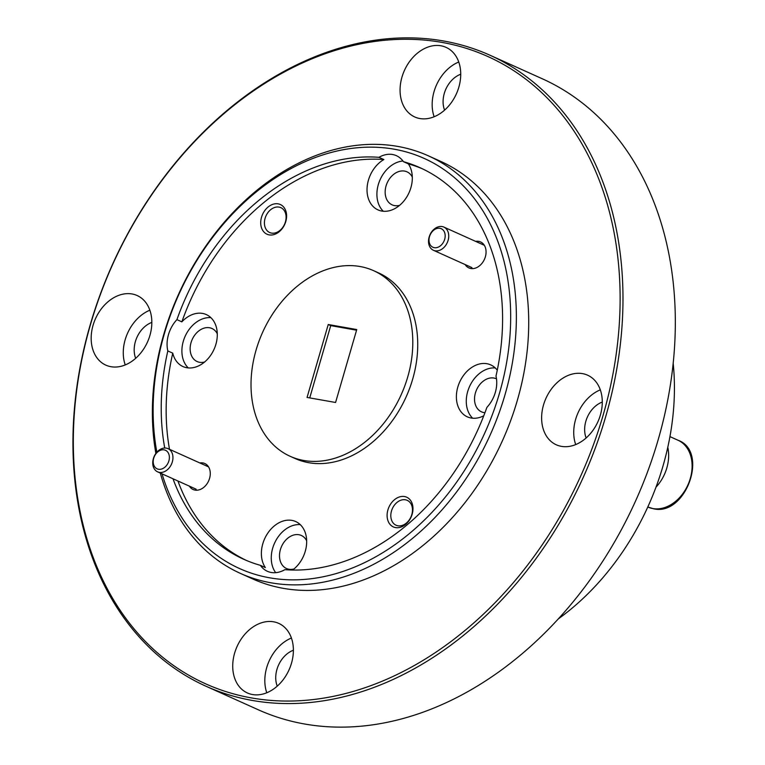 <?xml version="1.0" encoding="UTF-8"?>
<svg xmlns="http://www.w3.org/2000/svg" width="765" height="765" viewBox="0 0 765 765"><rect width="100%" height="100%" fill="white"/><g stroke="black" fill="none" stroke-linecap="round" stroke-linejoin="round"><path stroke-width="1.15" d="M429.987 244.418A10.175 7.602 -65.8 0 0 440.956 245.364A10.175 7.602 -65.8 0 0 444.188 231.546A10.175 7.602 -65.8 0 0 433.22 230.609A10.175 7.602 -65.8 0 0 429.987 244.418M447.506 230.638A12.718 9.496 114.2 0 1 445.622 245.479A12.718 9.496 114.2 0 1 433.411 250.279A12.718 9.496 114.2 0 1 429.748 246.722A12.718 9.496 114.2 0 1 431.642 231.881A12.718 9.496 114.2 0 1 443.853 227.081A12.718 9.496 114.2 0 1 447.506 230.638M158.843 469.308A10.175 7.602 -65.8 0 0 169.008 460.434A10.175 7.602 -65.8 0 0 163.748 449.81A10.175 7.602 -65.8 0 0 153.583 458.684A10.175 7.602 -65.8 0 0 158.843 469.308M165.909 448.07A12.718 9.496 114.2 0 1 168.061 448.653A12.718 9.496 114.2 0 1 172.048 462.768A12.718 9.496 114.2 0 1 159.77 472.445A12.718 9.496 114.2 0 1 157.619 471.852A12.718 9.496 114.2 0 1 153.631 457.738A12.718 9.496 114.2 0 1 165.909 448.07M558.163 619.009A228.965 170.949 -65.8 0 0 673.2 363.413M162.027 473.841A224.891 167.908 -65.8 0 0 269.643 577.805A224.891 167.908 -65.8 0 0 499.507 393.134A224.891 167.908 -65.8 0 0 394.176 149.194A224.891 167.908 -65.8 0 0 215.414 233.803A224.891 167.908 -65.8 0 0 156.844 452.211M155.869 453.425A228.965 170.949 114.2 0 1 216.294 231.91A228.965 170.949 114.2 0 1 397.771 146.421A228.965 170.949 114.2 0 1 428.343 155.821A228.965 170.949 114.2 0 1 498.35 414.993A228.965 170.949 114.2 0 1 270.992 582.796A228.965 170.949 114.2 0 1 240.411 573.396A228.965 170.949 114.2 0 1 160.306 473.057M251.503 697.929A343.954 256.81 -65.8 0 0 603.04 415.491A343.954 256.81 -65.8 0 0 441.95 42.4A343.954 256.81 -65.8 0 0 90.404 324.838A343.954 256.81 -65.8 0 0 251.503 697.929M443.748 41.014A345.99 258.331 114.2 0 1 489.954 55.214A345.99 258.331 114.2 0 1 595.744 446.856A345.99 258.331 114.2 0 1 252.173 700.424A345.99 258.331 114.2 0 1 205.967 686.224A345.99 258.331 114.2 0 1 100.177 294.582A345.99 258.331 114.2 0 1 443.748 41.014M205.967 686.224L258.312 709.786A345.99 258.331 -65.8 0 0 304.518 723.986A345.99 258.331 -65.8 0 0 648.089 470.418A345.99 258.331 -65.8 0 0 542.299 78.776L489.954 55.214M582.519 373.626A38.164 28.496 -65.8 0 0 544.623 401.596A38.164 28.496 -65.8 0 0 556.289 444.79A38.164 28.496 -65.8 0 0 561.386 446.358A38.164 28.496 -65.8 0 0 599.282 418.388A38.164 28.496 -65.8 0 0 587.616 375.194A38.164 28.496 -65.8 0 0 582.519 373.626M600.315 389.854A38.164 28.496 -65.8 0 0 575.691 444.58M602.294 402.065A24.423 18.236 -65.8 0 0 586.133 437.963M440.965 45.795A38.164 28.496 -65.8 0 0 403.069 73.765A38.164 28.496 -65.8 0 0 414.735 116.959A38.164 28.496 -65.8 0 0 419.832 118.527A38.164 28.496 -65.8 0 0 457.728 90.557A38.164 28.496 -65.8 0 0 446.062 47.363A38.164 28.496 -65.8 0 0 440.965 45.795M458.761 62.013A38.164 28.496 -65.8 0 0 434.138 116.749M460.731 74.224A24.423 18.236 -65.8 0 0 444.58 110.131M132.058 293.97A38.164 28.496 -65.8 0 0 94.172 321.941A38.164 28.496 -65.8 0 0 105.838 365.135A38.164 28.496 -65.8 0 0 110.935 366.703A38.164 28.496 -65.8 0 0 148.831 338.732A38.164 28.496 -65.8 0 0 137.155 295.539A38.164 28.496 -65.8 0 0 132.058 293.97M149.864 310.198A38.164 28.496 -65.8 0 0 125.231 364.924M151.833 322.4A24.423 18.236 -65.8 0 0 135.673 358.307M273.612 621.811A38.164 28.496 -65.8 0 0 235.725 649.772A38.164 28.496 -65.8 0 0 247.391 692.966A38.164 28.496 -65.8 0 0 252.488 694.534A38.164 28.496 -65.8 0 0 290.384 666.573A38.164 28.496 -65.8 0 0 278.709 623.37A38.164 28.496 -65.8 0 0 273.612 621.811M291.417 638.029A38.164 28.496 -65.8 0 0 266.784 692.755M293.387 650.24A24.423 18.236 -65.8 0 0 277.226 686.138M278.164 203.853A16.285 12.154 -65.8 0 0 261.525 217.222A16.285 12.154 -65.8 0 0 269.146 234.884A16.285 12.154 -65.8 0 0 285.794 221.515A16.285 12.154 -65.8 0 0 278.164 203.853M279.034 207.105A13.636 10.184 -65.8 0 0 265.493 217.097A13.636 10.184 -65.8 0 0 269.663 232.531A13.636 10.184 -65.8 0 0 271.489 233.086A13.636 10.184 -65.8 0 0 285.029 223.093A13.636 10.184 -65.8 0 0 280.86 207.659A13.636 10.184 -65.8 0 0 279.034 207.105M404.542 496.552A16.285 12.154 -65.8 0 0 387.903 509.92A16.285 12.154 -65.8 0 0 395.534 527.582A16.285 12.154 -65.8 0 0 412.172 514.214A16.285 12.154 -65.8 0 0 404.542 496.552M405.421 499.794A13.636 10.184 -65.8 0 0 391.881 509.786A13.636 10.184 -65.8 0 0 396.05 525.22A13.636 10.184 -65.8 0 0 397.867 525.785A13.636 10.184 -65.8 0 0 411.407 515.792A13.636 10.184 -65.8 0 0 407.238 500.358A13.636 10.184 -65.8 0 0 405.421 499.794M465.158 264.566A14.248 10.633 -65.8 0 0 470.8 268.505A14.248 10.633 -65.8 0 0 485.364 256.81A14.248 10.633 -65.8 0 0 478.689 241.358A14.248 10.633 -65.8 0 0 475.591 241.367M189.366 486.138A14.248 10.633 -65.8 0 0 195.008 490.088A14.248 10.633 -65.8 0 0 209.572 478.383A14.248 10.633 -65.8 0 0 202.897 462.93A14.248 10.633 -65.8 0 0 199.808 462.94M496.504 378.866A18.111 13.521 -65.8 0 0 496.351 378.79A18.111 13.521 -65.8 0 0 493.932 378.044A18.111 13.521 -65.8 0 0 475.945 391.326A18.111 13.521 -65.8 0 0 481.481 411.828A18.111 13.521 -65.8 0 0 483.901 412.574A18.111 13.521 -65.8 0 0 484.953 412.698M497.269 370.203A28.496 21.277 -65.8 0 0 490.728 364.886A28.496 21.277 -65.8 0 0 486.923 363.71A28.496 21.277 -65.8 0 0 458.627 384.594A28.496 21.277 -65.8 0 0 467.348 416.849A28.496 21.277 -65.8 0 0 471.144 418.015A28.496 21.277 -65.8 0 0 483.767 415.797M495.28 367.955A28.496 21.277 -65.8 0 0 469.519 386.583A28.496 21.277 -65.8 0 0 472.665 418.216M306.66 540.769A18.111 13.521 -65.8 0 0 301.334 535.471A18.111 13.521 -65.8 0 0 298.914 534.725A18.111 13.521 -65.8 0 0 280.927 547.998A18.111 13.521 -65.8 0 0 286.464 568.5A18.111 13.521 -65.8 0 0 288.883 569.246A18.111 13.521 -65.8 0 0 293.961 568.978M173.005 478.775A214.716 160.315 -65.8 0 0 243.786 559.301A214.716 160.315 -65.8 0 0 260.396 565.345A28.496 21.277 -65.8 0 0 267.396 571.302A28.496 21.277 -65.8 0 0 271.193 572.469A28.496 21.277 -65.8 0 0 284.876 569.676A214.716 160.315 -65.8 0 0 486.903 407.363A28.496 21.277 -65.8 0 0 495.997 376.064A214.716 160.315 -65.8 0 0 420.033 167.698A214.716 160.315 -65.8 0 0 403.413 161.654L408.357 163.873A214.716 160.315 -65.8 0 1 422.49 168.835M260.396 565.345L265.34 567.563A28.496 21.277 -65.8 0 1 266.172 535.758A28.496 21.277 -65.8 0 1 291.914 520.391A28.496 21.277 -65.8 0 1 295.72 521.558A28.496 21.277 -65.8 0 1 306.612 543.657A28.496 21.277 -65.8 0 1 292.641 570.04M300.272 524.637A28.496 21.277 -65.8 0 0 275.333 541.534A28.496 21.277 -65.8 0 0 275.687 572.669M217.298 333.798A18.111 13.521 -65.8 0 0 211.972 328.501A18.111 13.521 -65.8 0 0 209.553 327.755A18.111 13.521 -65.8 0 0 191.566 341.037A18.111 13.521 -65.8 0 0 197.102 361.539A18.111 13.521 -65.8 0 0 199.522 362.285A18.111 13.521 -65.8 0 0 204.599 362.017M167.822 350.934L172.756 353.153A28.496 21.277 -65.8 0 0 182.969 366.559A28.496 21.277 -65.8 0 0 186.775 367.726A28.496 21.277 -65.8 0 0 215.061 346.841A28.496 21.277 -65.8 0 0 206.349 314.597A28.496 21.277 -65.8 0 0 202.543 313.421A28.496 21.277 -65.8 0 0 181.85 321.855L176.916 319.636A28.496 21.277 -65.8 0 0 167.822 350.934A214.716 160.315 -65.8 0 0 164.733 448.022M210.901 317.666A28.496 21.277 -65.8 0 0 185.14 336.284A28.496 21.277 -65.8 0 0 188.286 367.927M412.316 177.117A18.111 13.521 -65.8 0 0 406.98 171.829A18.111 13.521 -65.8 0 0 404.561 171.083A18.111 13.521 -65.8 0 0 386.574 184.355A18.111 13.521 -65.8 0 0 392.12 204.857A18.111 13.521 -65.8 0 0 394.53 205.603A18.111 13.521 -65.8 0 0 399.617 205.336M403.413 161.654A28.496 21.277 -65.8 0 0 396.423 155.697A28.496 21.277 -65.8 0 0 392.627 154.52A28.496 21.277 -65.8 0 0 378.943 157.322L383.877 159.541A28.496 21.277 -65.8 0 0 367.248 185.991A28.496 21.277 -65.8 0 0 377.977 209.878A28.496 21.277 -65.8 0 0 381.783 211.054A28.496 21.277 -65.8 0 0 407.525 195.687A28.496 21.277 -65.8 0 0 408.357 163.873M402.945 160.994A28.496 21.277 -65.8 0 0 379.411 181.372A28.496 21.277 -65.8 0 0 383.303 211.245M290.145 456.294L295.089 458.512A101.764 75.974 -65.8 0 0 308.678 462.691A101.764 75.974 -65.8 0 0 409.724 388.113A101.764 75.974 -65.8 0 0 378.608 272.923L373.674 270.705A101.764 75.974 -65.8 0 0 360.086 266.526A101.764 75.974 -65.8 0 0 259.029 341.104A101.764 75.974 -65.8 0 0 290.145 456.294A101.764 75.974 -65.8 0 0 303.734 460.473A101.764 75.974 -65.8 0 0 404.79 385.895A101.764 75.974 -65.8 0 0 373.674 270.705M428.343 155.821L440.688 161.377A228.965 170.949 114.2 0 1 510.695 420.549A228.965 170.949 114.2 0 1 283.337 588.352A228.965 170.949 114.2 0 1 252.756 578.952L240.411 573.396M172.756 353.153A214.716 160.315 -65.8 0 0 169.495 449.304M177.939 481.003A214.716 160.315 -65.8 0 0 246.273 560.382M356.758 329.552L328.242 324.513L307.061 397.437L335.577 402.476L356.758 329.552M378.943 157.322A214.716 160.315 -65.8 0 0 176.916 319.636M356.576 330.203L330.719 325.622L328.242 324.513M330.719 325.622L309.72 397.905M383.877 159.541A214.716 160.315 -65.8 0 0 181.85 321.855M667.788 447.334A36.634 27.349 114.2 0 1 655.988 487.171M678.029 440.248C709.318 451.379 685.631 516.958 653.272 508.696L647.965 507.061A36.634 27.349 -65.8 0 0 652.851 508.562A36.634 27.349 -65.8 0 0 689.227 481.721A36.634 27.349 -65.8 0 0 678.029 440.248L669.949 436.614M433.411 250.279L471.948 267.626M443.853 227.081L484.331 245.297M168.061 448.653L208.539 466.87M157.619 471.852L196.156 489.198"/></g></svg>
